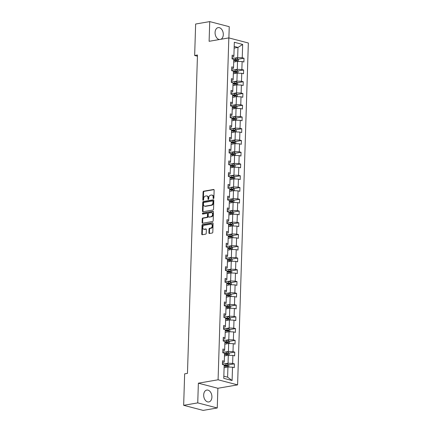 <?xml version="1.0" encoding="UTF-8"?>
<svg xmlns="http://www.w3.org/2000/svg" width="432" height="432" viewBox="0 0 432 432"><rect width="100%" height="100%" fill="white"/><g stroke="black" fill="none" stroke-linecap="round" stroke-linejoin="round"><path stroke-width="0.65" d="M213.484 198.574A0.529 0.378 -75.4 0 0 213.889 197.991L214.137 190.129A0.756 0.535 -75.4 0 0 213.602 189.486L203.65 191.203A0.756 0.535 -75.4 0 0 203.072 192.035L202.824 199.892A0.529 0.378 -75.4 0 0 203.602 199.762L203.634 198.742A2.425 1.717 -75.4 0 1 205.475 196.074L206.307 195.928A2.425 1.717 -75.4 0 1 206.842 195.95A2.425 1.717 -75.4 0 1 208.003 197.991L207.97 199.006A0.529 0.378 -75.4 0 0 208.742 198.877L208.775 197.856A2.425 1.717 -75.4 0 1 210.622 195.188L211.448 195.043A2.425 1.717 -75.4 0 1 211.988 195.064A2.425 1.717 -75.4 0 1 213.143 197.105L213.111 198.121A0.529 0.378 -75.4 0 0 213.484 198.574M211.912 397.084A6.021 4.05 80.2 0 0 206.777 390.074A6.021 4.05 80.2 0 0 203.683 394.94A6.021 4.05 80.2 0 0 208.818 401.949A6.021 4.05 80.2 0 0 211.912 397.084M220.925 39.269A6.021 4.05 80.2 0 0 223.301 34.636A6.021 4.05 80.2 0 0 218.165 27.626A6.021 4.05 80.2 0 0 215.077 32.492A6.021 4.05 80.2 0 0 219.456 39.523M208.915 232.853A0.756 0.535 -75.4 0 0 209.444 233.496L212.236 233.015A0.756 0.535 -75.4 0 0 212.814 232.178L213.089 223.452A0.756 0.535 -75.4 0 0 212.555 222.809L202.603 224.521A0.756 0.535 -75.4 0 0 202.025 225.358L201.755 234.085A0.756 0.535 -75.4 0 0 202.284 234.727L205.654 234.149A0.756 0.535 -75.4 0 0 206.231 233.312L206.35 229.576A0.756 0.535 -75.4 0 0 205.821 228.933L204.147 229.219A2.025 1.436 -75.4 0 1 203.699 229.203A2.025 1.436 -75.4 0 1 202.759 227.189A2.025 1.436 -75.4 0 1 204.271 225.266L210.827 224.138A2.025 1.436 -75.4 0 1 211.275 224.154A2.025 1.436 -75.4 0 1 212.215 226.168A2.025 1.436 -75.4 0 1 210.703 228.091L209.606 228.28A0.756 0.535 -75.4 0 0 209.034 229.117L208.915 232.853L209.439 232.988A0.756 0.535 -75.4 0 0 209.579 233.474M198.364 383.184L197.743 402.889L183.659 405.313L203.17 410.4L217.258 407.975L217.879 388.271L237.595 384.874L218.084 379.787L198.364 383.184L217.879 388.271M228.884 37.924L229.241 26.687L209.725 21.6L209.11 41.305L228.83 37.908L218.084 379.787M209.725 21.6L195.642 24.025L194.654 55.485L197.435 56.209M183.659 405.313L184.648 373.853L187.466 373.367L197.473 54.999L194.654 55.485M212.96 210.011A0.756 0.535 -75.4 0 0 213.538 209.174L213.808 200.448A0.756 0.535 -75.4 0 0 213.278 199.805L203.326 201.517A0.756 0.535 -75.4 0 0 202.748 202.354L202.473 211.081A0.756 0.535 -75.4 0 0 203.002 211.723L212.96 210.011M213.451 211.95L213.176 220.676A0.756 0.535 -75.4 0 1 212.598 221.513L202.646 223.225A0.756 0.535 -75.4 0 1 202.111 222.583L202.23 218.846A0.756 0.535 -75.4 0 1 202.808 218.014L206.847 217.318A0.756 0.535 -75.4 0 0 207.419 216.481L207.5 214.007A0.756 0.535 -75.4 0 0 206.971 213.359L202.765 214.083A0.529 0.378 -75.4 0 1 202.797 213.046L212.917 211.307A0.756 0.535 -75.4 0 1 213.451 211.95M197.743 402.889L217.258 407.975M223.765 378.34L224.186 365.008L222.415 364.543L222.534 360.779L224.305 361.238L224.554 353.252L222.788 352.787L222.907 349.024L224.672 349.483L224.921 341.496L223.155 341.037L223.274 337.268L225.04 337.727L225.293 329.74L223.528 329.281L223.646 325.512L225.412 325.971L225.661 317.984L223.895 317.525L224.014 313.756L225.779 314.215L226.033 306.229L224.267 305.77L224.381 302L226.152 302.465L226.4 294.473L224.635 294.014L224.753 290.245L226.519 290.709L226.773 282.717L225.002 282.258L225.121 278.489L226.886 278.953L227.14 270.967L225.374 270.502L225.493 266.738L227.259 267.197L227.507 259.211L225.742 258.746L225.86 254.983L227.626 255.442L227.88 247.455L226.114 246.996L226.233 243.227L227.999 243.686L228.247 235.699L226.481 235.24L226.6 231.471L228.366 231.93L228.62 223.943L226.849 223.484L226.967 219.715L228.739 220.174L228.987 212.188L227.221 211.729L227.34 207.959L229.106 208.424L229.354 200.432L227.588 199.973L227.707 196.204L229.473 196.668L229.727 188.681L227.961 188.217L228.08 184.453L229.846 184.912L230.094 176.926L228.328 176.461L228.447 172.697L230.213 173.156L230.467 165.17L228.695 164.705L228.814 160.942L230.585 161.401L230.834 153.414L229.068 152.955L229.187 149.186L230.953 149.645L231.201 141.658L229.435 141.199L229.554 137.43L231.32 137.889L231.574 129.902L229.808 129.443L229.927 125.674L231.692 126.133L231.941 118.147L230.175 117.688L230.294 113.918L232.06 114.383L232.313 106.391L230.548 105.932L230.661 102.163L232.432 102.627L232.681 94.64L230.915 94.176L231.034 90.412L232.799 90.871L233.053 82.885L231.282 82.42L231.401 78.656L233.167 79.115L233.42 71.129L231.655 70.67L231.773 66.901L233.539 67.36L233.788 59.373L232.022 58.914L232.141 55.145L233.906 55.604L234.328 42.266L242.66 44.442L242.239 57.78L244.004 58.239L243.891 62.008L242.12 61.544L241.871 69.53L243.637 69.995L243.518 73.759L241.753 73.3L241.499 81.286L243.27 81.751L243.151 85.514L241.385 85.055L241.132 93.042L242.897 93.501L242.779 97.27L241.013 96.811L240.764 104.798L242.53 105.257L242.411 109.026L240.646 108.567L240.392 116.554L242.158 117.013L242.039 120.782L240.273 120.323L240.025 128.309L241.79 128.768L241.672 132.538L239.906 132.073L239.652 140.065L241.423 140.524L241.304 144.293L239.539 143.829L239.285 151.816L241.051 152.28L240.932 156.049L239.166 155.585L238.918 163.571L240.683 164.036L240.565 167.8L238.799 167.341L238.545 175.327L240.311 175.792L240.192 179.555L238.426 179.096L238.178 187.083L239.944 187.542L239.825 191.311L238.059 190.852L237.805 198.839L239.576 199.298L239.458 203.067L237.686 202.608L237.438 210.595L239.204 211.054L239.085 214.823L237.319 214.364L237.071 222.35L238.837 222.809L238.718 226.579L236.952 226.114L236.698 234.106L238.464 234.565L238.345 238.334L236.579 237.87L236.331 245.857L238.097 246.321L237.978 250.085L236.212 249.626L235.958 257.612L237.724 258.077L237.611 261.841L235.84 261.382L235.591 269.368L237.357 269.827L237.238 273.596L235.472 273.137L235.219 281.124L236.99 281.583L236.871 285.352L235.105 284.893L234.851 292.88L236.617 293.339L236.498 297.108L234.733 296.649L234.484 304.636L236.25 305.095L236.131 308.864L234.365 308.405L234.112 316.391L235.877 316.85L235.764 320.62L233.993 320.155L233.744 328.147L235.51 328.606L235.391 332.375L233.626 331.911L233.372 339.898L235.143 340.362L235.024 344.126L233.258 343.667L233.005 351.653L234.77 352.118L234.652 355.882L232.886 355.423L232.637 363.409L234.403 363.868L234.284 367.637L232.519 367.178L232.097 380.516L223.765 378.34M237.595 384.874L248.341 42.995L228.83 37.908M224.473 355.914L228.307 355.255L228.053 363.242L224.791 363.803M228.053 363.242L232.637 363.409M228.307 355.255L232.886 355.423M222.48 362.513L224.154 362.221L224.305 361.238M224.84 344.158L228.674 343.499L228.425 351.486L225.164 352.048M228.425 351.486L233.005 351.653M228.674 343.499L233.258 343.667M222.853 350.757L224.521 350.465L224.672 349.483M225.207 332.402L229.046 331.744L228.793 339.73L225.531 340.292M228.793 339.73L233.372 339.898M229.046 331.744L233.626 331.911M223.22 339.001L224.888 338.715L225.04 337.727M225.58 320.647L229.414 319.988L229.16 327.974L225.904 328.536M229.16 327.974L233.744 328.147M229.414 319.988L233.993 320.155M223.592 327.245L225.261 326.959L225.412 325.971M225.947 308.891L229.781 308.232L229.532 316.219L226.271 316.78M229.532 316.219L234.112 316.391M229.781 308.232L234.365 308.405M223.96 315.49L225.628 315.203L225.779 314.215M226.319 297.135L230.153 296.476L229.9 304.463L226.638 305.024M229.9 304.463L234.484 304.636M230.153 296.476L234.733 296.649M224.327 303.734L226.001 303.448L226.152 302.465M226.687 285.385L230.521 284.72L230.272 292.707L227.011 293.269M230.272 292.707L234.851 292.88M230.521 284.72L235.105 284.893M224.699 291.978L226.368 291.692L226.519 290.709M227.054 273.629L230.893 272.965L230.639 280.957L227.378 281.518M230.639 280.957L235.219 281.124M230.893 272.965L235.472 273.137M225.067 280.222L226.735 279.936L226.886 278.953M227.426 261.873L231.26 261.214L231.012 269.201L227.75 269.762M231.012 269.201L235.591 269.368M231.26 261.214L235.84 261.382M225.439 268.472L227.108 268.18L227.259 267.197M227.794 250.117L231.628 249.458L231.379 257.445L228.118 258.007M231.379 257.445L235.958 257.612M231.628 249.458L236.212 249.626M225.806 256.716L227.475 256.424L227.626 255.442M228.166 238.361L232 237.703L231.746 245.689L228.485 246.251M231.746 245.689L236.331 245.857M232 237.703L236.579 237.87M226.174 244.96L227.848 244.674L227.999 243.686M228.533 226.606L232.367 225.947L232.119 233.933L228.857 234.495M232.119 233.933L236.698 234.106M232.367 225.947L236.952 226.114M226.546 233.204L228.215 232.918L228.366 231.93M228.901 214.85L232.74 214.191L232.486 222.178L229.225 222.739M232.486 222.178L237.071 222.35M232.74 214.191L237.319 214.364M226.913 221.449L228.582 221.162L228.739 220.174M229.273 203.099L233.107 202.435L232.859 210.422L229.597 210.983M232.859 210.422L237.438 210.595M233.107 202.435L237.686 202.608M227.286 209.693L228.955 209.407L229.106 208.424M229.64 191.344L233.474 190.679L233.226 198.671L229.964 199.228M233.226 198.671L237.805 198.839M233.474 190.679L238.059 190.852M227.653 197.937L229.322 197.651L229.473 196.668M230.013 179.588L233.847 178.924L233.593 186.916L230.332 187.477M233.593 186.916L238.178 187.083M233.847 178.924L238.426 179.096M228.02 186.181L229.694 185.895L229.846 184.912M230.38 167.832L234.214 167.173L233.966 175.16L230.704 175.721M233.966 175.16L238.545 175.327M234.214 167.173L238.799 167.341M228.393 174.431L230.062 174.139L230.213 173.156M230.753 156.076L234.587 155.417L234.333 163.404L231.071 163.966M234.333 163.404L238.918 163.571M234.587 155.417L239.166 155.585M228.76 162.675L230.434 162.383L230.585 161.401M231.12 144.32L234.954 143.662L234.706 151.648L231.444 152.21M234.706 151.648L239.285 151.816M234.954 143.662L239.539 143.829M229.133 150.919L230.801 150.633L230.953 149.645M231.487 132.565L235.327 131.906L235.073 139.892L231.811 140.454M235.073 139.892L239.652 140.065M235.327 131.906L239.906 132.073M229.5 139.163L231.169 138.877L231.32 137.889M231.86 120.809L235.694 120.15L235.44 128.137L232.184 128.698M235.44 128.137L240.025 128.309M235.694 120.15L240.273 120.323M229.873 127.408L231.541 127.121L231.692 126.133M232.227 109.058L236.061 108.394L235.813 116.381L232.551 116.942M235.813 116.381L240.392 116.554M236.061 108.394L240.646 108.567M230.24 115.652L231.908 115.366L232.06 114.383M232.6 97.303L236.434 96.638L236.18 104.63L232.918 105.192M236.18 104.63L240.764 104.798M236.434 96.638L241.013 96.811M230.607 103.896L232.281 103.61L232.432 102.627M232.967 85.547L236.801 84.888L236.552 92.875L233.291 93.436M236.552 92.875L241.132 93.042M236.801 84.888L241.385 85.055M230.98 92.14L232.648 91.854L232.799 90.871M233.334 73.791L237.173 73.132L236.92 81.119L233.658 81.68M236.92 81.119L241.499 81.286M237.173 73.132L241.753 73.3M231.347 80.39L233.015 80.098L233.167 79.115M233.707 62.035L237.541 61.376L237.287 69.363L234.031 69.925M237.287 69.363L241.871 69.53M237.541 61.376L242.12 61.544M231.719 68.634L233.388 68.348L233.539 67.36M234.144 48.098L237.978 47.434L237.659 57.607L234.398 58.169M237.659 57.607L242.239 57.78M242.66 44.442L237.978 47.434L234.198 46.451M223.835 376.196L227.615 377.179L227.934 367.006L224.1 367.67M232.087 56.878L233.755 56.592L233.906 55.604M227.934 367.006L232.519 367.178M232.097 380.516L227.615 377.179M233.771 59.999L234.835 59.816M238.259 59.227L244.004 58.239M233.399 71.755L234.468 71.572M237.892 70.983L243.637 69.995M233.032 83.511L234.101 83.327M237.519 82.739L243.27 81.751M232.659 95.267L233.728 95.083M237.152 94.495L242.897 93.501M232.292 107.023L233.361 106.839M236.779 106.25L242.53 105.257M231.925 118.778L232.988 118.595M236.412 118.001L242.158 117.013M231.552 130.534L232.621 130.345M236.039 129.757L241.79 128.768M231.185 142.285L232.254 142.101M235.672 141.512L241.423 140.524M230.812 154.04L231.881 153.857M235.305 153.268L241.051 152.28M230.445 165.796L231.514 165.613M234.932 165.024L240.683 164.036M230.078 177.552L231.142 177.368M234.565 176.78L240.311 175.792M229.705 189.308L230.774 189.124M234.193 188.536L239.944 187.542M229.338 201.064L230.402 200.88M233.825 200.291L239.576 199.298M228.965 212.819L230.035 212.636M233.458 212.042L239.204 211.054M228.598 224.57L229.667 224.386M233.086 223.798L238.837 222.809M228.231 236.326L229.295 236.142M232.718 235.553L238.464 234.565M227.858 248.081L228.928 247.898M232.346 247.309L238.097 246.321M227.491 259.837L228.555 259.654M231.979 259.065L237.724 258.077M227.119 271.593L228.188 271.409M231.611 270.821L237.357 269.827M226.751 283.349L227.821 283.165M231.239 282.577L236.99 281.583M226.379 295.105L227.448 294.921M230.872 294.332L236.617 293.339M226.012 306.86L227.081 306.677M230.499 306.083L236.25 305.095M225.644 318.611L226.708 318.427M230.132 317.839L235.877 316.85M225.272 330.367L226.341 330.183M229.759 329.594L235.51 328.606M224.905 342.122L225.974 341.939M229.392 341.35L235.143 340.362M224.532 353.878L225.601 353.695M229.025 353.106L234.77 352.118M224.165 365.634L225.234 365.45M228.652 364.862L234.403 363.868M213.673 198.477A0.529 0.378 -75.4 0 1 213.64 198.261L213.673 197.246A2.425 1.717 -75.4 0 0 212.517 195.199L211.988 195.064M206.842 195.95L207.371 196.085A2.425 1.717 -75.4 0 1 208.532 198.131L208.499 199.147A0.529 0.378 -75.4 0 0 208.526 199.363M213.997 189.648L204.179 191.338A0.756 0.535 -75.4 0 0 203.602 192.175L203.353 200.032A0.529 0.378 -75.4 0 0 203.386 200.248M213.673 199.967L203.855 201.658A0.756 0.535 -75.4 0 0 203.278 202.489L203.002 211.221A0.756 0.535 -75.4 0 0 203.137 211.702M213.008 201.398A0.529 0.378 -75.4 0 0 212.641 200.945L203.904 202.451A0.529 0.378 -75.4 0 0 203.499 203.035L203.467 204.104A2.425 1.717 -75.4 0 0 204.622 206.15A2.425 1.717 -75.4 0 0 205.162 206.167L211.135 205.141A2.425 1.717 -75.4 0 0 212.976 202.468L213.008 201.398L213.538 201.533A0.529 0.378 -75.4 0 0 213.165 201.08M204.622 206.15L205.151 206.285A2.425 1.717 -75.4 0 0 205.686 206.307L205.162 206.167M213.538 201.533L213.505 202.608A2.425 1.717 -75.4 0 1 211.658 205.276L205.686 206.307M207.139 213.365L207.662 213.505A0.756 0.535 -75.4 0 1 208.024 214.142L207.949 216.621A0.756 0.535 -75.4 0 1 207.371 217.453L203.337 218.149A0.756 0.535 -75.4 0 0 202.759 218.986L202.64 222.723A0.756 0.535 -75.4 0 0 202.775 223.204M213.311 211.464L203.326 213.187A0.529 0.378 -75.4 0 0 202.981 214.045M211.032 216.594A2.025 1.436 -75.4 0 0 212.549 214.672A2.025 1.436 -75.4 0 0 211.61 212.657A2.025 1.436 -75.4 0 0 211.156 212.641L208.85 213.035A0.756 0.535 -75.4 0 0 208.273 213.872L208.197 216.351A0.756 0.535 -75.4 0 0 208.726 216.994L211.561 216.734A2.025 1.436 -75.4 0 0 213.073 214.812A2.025 1.436 -75.4 0 0 212.134 212.792L211.61 212.657M208.937 217.048A0.756 0.535 -75.4 0 0 209.25 217.134L208.726 216.994M211.561 216.734L209.25 217.134M211.275 224.154L211.799 224.289A2.025 1.436 -75.4 0 1 212.744 226.309A2.025 1.436 -75.4 0 1 211.226 228.231L210.136 228.42A0.756 0.535 -75.4 0 0 209.558 229.252L209.439 232.988M203.699 229.203L204.223 229.343A2.025 1.436 -75.4 0 0 204.676 229.36L204.147 229.219M206.215 229.095L204.676 229.36M212.949 222.966L203.132 224.662A0.756 0.535 -75.4 0 0 202.554 225.493L202.279 234.22A0.756 0.535 -75.4 0 0 202.414 234.706M238.34 61.403L238.399 59.373L237.368 58.342A2.047 0.443 -178.2 0 0 235.553 58.158L232.043 58.185M234.279 61.938L233.707 61.943M233.755 60.507L235.483 60.496A2.047 0.443 1.8 0 1 236.833 60.588L236.86 59.681A2.047 0.443 -178.2 0 0 235.51 59.594L233.782 59.605M233.777 59.827L236.05 59.821L236.493 60.334M237.967 73.159L238.032 71.123L237.001 70.097A2.047 0.443 -178.2 0 0 235.186 69.914L231.676 69.941M233.912 73.694L233.339 73.694M233.383 72.263L235.111 72.252A2.047 0.443 1.8 0 1 236.461 72.344L236.493 71.437A2.047 0.443 -178.2 0 0 235.138 71.345L233.415 71.361M233.404 71.582L235.678 71.577L236.12 72.09M237.6 84.915L237.665 82.879L236.633 81.853A2.047 0.443 -178.2 0 0 234.814 81.67L231.309 81.697M233.539 85.45L232.972 85.45M233.015 84.019L234.743 84.008A2.047 0.443 1.8 0 1 236.093 84.1L236.12 83.192A2.047 0.443 -178.2 0 0 234.77 83.101L233.042 83.117M233.037 83.333L235.31 83.333L235.753 83.84M237.227 96.671L237.292 94.635L236.261 93.609A2.047 0.443 -178.2 0 0 234.446 93.425L230.936 93.452M233.172 97.2L232.6 97.205M232.643 95.774L234.371 95.764A2.047 0.443 1.8 0 1 235.726 95.85L235.753 94.948A2.047 0.443 -178.2 0 0 234.403 94.856L232.675 94.873M232.664 95.089L234.943 95.089L235.381 95.596M236.86 108.427L236.925 106.391L235.894 105.365A2.047 0.443 -178.2 0 0 234.079 105.181L230.569 105.208M232.799 108.956L232.232 108.961M232.276 107.53L234.004 107.519A2.047 0.443 1.8 0 1 235.354 107.606L235.381 106.704A2.047 0.443 -178.2 0 0 234.031 106.612L232.303 106.623M232.297 106.844L234.571 106.844L235.013 107.352M236.493 120.182L236.552 118.147L235.521 117.115A2.047 0.443 -178.2 0 0 233.707 116.937L230.197 116.964M232.432 120.712L231.86 120.717M231.908 119.286L233.636 119.27A2.047 0.443 1.8 0 1 234.986 119.362L235.013 118.46A2.047 0.443 -178.2 0 0 233.663 118.368L231.935 118.379M231.93 118.6L234.203 118.6L234.646 119.108M236.12 131.933L236.185 129.902L235.154 128.871A2.047 0.443 -178.2 0 0 233.339 128.693L229.829 128.72M232.065 132.467L231.493 132.473M231.536 131.042L233.264 131.026A2.047 0.443 1.8 0 1 234.614 131.117L234.646 130.216A2.047 0.443 -178.2 0 0 233.291 130.124L231.568 130.135M231.557 130.356L233.831 130.351L234.274 130.864M235.753 143.689L235.818 141.658L234.787 140.627A2.047 0.443 -178.2 0 0 232.967 140.449L229.462 140.47M231.692 144.223L231.125 144.229M231.169 142.798L232.897 142.781A2.047 0.443 1.8 0 1 234.247 142.873L234.274 141.966A2.047 0.443 -178.2 0 0 232.924 141.88L231.196 141.89M231.19 142.112L233.464 142.106L233.906 142.619M235.381 155.444L235.445 153.414L234.414 152.383A2.047 0.443 -178.2 0 0 232.6 152.199L229.09 152.226M231.325 155.979L230.753 155.984M230.796 154.548L232.524 154.537A2.047 0.443 1.8 0 1 233.874 154.629L233.906 153.722A2.047 0.443 -178.2 0 0 232.556 153.635L230.828 153.646M230.818 153.868L233.096 153.862L233.534 154.375M235.013 167.2L235.078 165.164L234.047 164.138A2.047 0.443 -178.2 0 0 232.227 163.955L228.722 163.982M230.953 167.735L230.386 167.735M230.429 166.304L232.157 166.293A2.047 0.443 1.8 0 1 233.507 166.385L233.534 165.478A2.047 0.443 -178.2 0 0 232.184 165.386L230.456 165.402M230.45 165.623L232.724 165.618L233.167 166.126M234.641 178.956L234.706 176.92L233.674 175.894A2.047 0.443 -178.2 0 0 231.86 175.711L228.35 175.738M230.585 179.485L230.013 179.491M230.062 178.06L231.784 178.049A2.047 0.443 1.8 0 1 233.14 178.141L233.167 177.233A2.047 0.443 -178.2 0 0 231.817 177.142L230.089 177.158M230.083 177.374L232.357 177.374L232.799 177.881M234.274 190.712L234.338 188.676L233.307 187.65A2.047 0.443 -178.2 0 0 231.493 187.466L227.983 187.493M230.218 191.241L229.646 191.246M229.689 189.815L231.417 189.805A2.047 0.443 1.8 0 1 232.767 189.891L232.794 188.989A2.047 0.443 -178.2 0 0 231.444 188.897L229.716 188.914M229.711 189.13L231.984 189.13L232.427 189.637M233.906 202.468L233.966 200.432L232.94 199.406A2.047 0.443 -178.2 0 0 231.12 199.222L227.61 199.249M229.846 202.997L229.273 203.002M229.322 201.571L231.05 201.555A2.047 0.443 1.8 0 1 232.4 201.647L232.427 200.745A2.047 0.443 -178.2 0 0 231.077 200.653L229.349 200.664M229.343 200.885L231.617 200.885L232.06 201.393M233.534 214.223L233.599 212.188L232.567 211.156A2.047 0.443 -178.2 0 0 230.753 210.978L227.243 211.005M229.478 214.753L228.906 214.758M228.949 213.327L230.677 213.311A2.047 0.443 1.8 0 1 232.027 213.403L232.06 212.501A2.047 0.443 -178.2 0 0 230.704 212.409L228.982 212.42M228.971 212.641L231.25 212.641L231.687 213.149M233.167 225.974L233.231 223.943L232.2 222.912A2.047 0.443 -178.2 0 0 230.38 222.734L226.876 222.761M229.106 226.508L228.539 226.514M228.582 225.083L230.31 225.067A2.047 0.443 1.8 0 1 231.66 225.158L231.687 224.257A2.047 0.443 -178.2 0 0 230.337 224.165L228.609 224.176M228.604 224.397L230.877 224.392L231.32 224.905M232.794 237.73L232.859 235.699L231.827 234.668A2.047 0.443 -178.2 0 0 230.013 234.484L226.503 234.511M228.739 238.264L228.166 238.27M228.215 236.833L229.937 236.822A2.047 0.443 1.8 0 1 231.293 236.914L231.32 236.007A2.047 0.443 -178.2 0 0 229.97 235.921L228.242 235.931M228.236 236.153L230.51 236.147L230.953 236.66M232.427 249.485L232.492 247.45L231.46 246.424A2.047 0.443 -178.2 0 0 229.646 246.24L226.136 246.267M228.366 250.02L227.799 250.02M227.842 248.589L229.57 248.578A2.047 0.443 1.8 0 1 230.92 248.67L230.947 247.763A2.047 0.443 -178.2 0 0 229.597 247.676L227.869 247.687M227.864 247.909L230.137 247.903L230.58 248.416M232.06 261.241L232.119 259.205L231.088 258.179A2.047 0.443 -178.2 0 0 229.273 257.996L225.763 258.023M227.999 261.776L227.426 261.776M227.475 260.345L229.203 260.334A2.047 0.443 1.8 0 1 230.553 260.426L230.58 259.519A2.047 0.443 -178.2 0 0 229.23 259.427L227.502 259.443M227.497 259.664L229.77 259.659L230.213 260.167M231.687 272.997L231.752 270.961L230.72 269.935A2.047 0.443 -178.2 0 0 228.906 269.752L225.396 269.779M227.632 273.526L227.059 273.532M227.102 272.101L228.83 272.09A2.047 0.443 1.8 0 1 230.18 272.176L230.213 271.274A2.047 0.443 -178.2 0 0 228.857 271.183L227.135 271.199M227.124 271.415L229.397 271.415L229.84 271.922M231.32 284.753L231.385 282.717L230.353 281.691A2.047 0.443 -178.2 0 0 228.533 281.507L225.029 281.534M227.259 285.282L226.692 285.287M226.735 283.856L228.463 283.846A2.047 0.443 1.8 0 1 229.813 283.932L229.84 283.03A2.047 0.443 -178.2 0 0 228.49 282.938L226.762 282.955M226.757 283.171L229.03 283.171L229.473 283.678M230.947 296.509L231.012 294.473L229.981 293.447A2.047 0.443 -178.2 0 0 228.166 293.263L224.656 293.29M226.892 297.038L226.319 297.043M226.363 295.612L228.091 295.596A2.047 0.443 1.8 0 1 229.446 295.688L229.473 294.786A2.047 0.443 -178.2 0 0 228.123 294.694L226.395 294.705M226.384 294.926L228.663 294.926L229.1 295.434M230.58 308.264L230.645 306.229L229.613 305.197A2.047 0.443 -178.2 0 0 227.799 305.019L224.289 305.046M226.519 308.794L225.952 308.799M225.995 307.368L227.723 307.352A2.047 0.443 1.8 0 1 229.073 307.444L229.1 306.542A2.047 0.443 -178.2 0 0 227.75 306.45L226.022 306.461M226.017 306.682L228.29 306.677L228.733 307.19M230.213 320.015L230.272 317.984L229.241 316.953A2.047 0.443 -178.2 0 0 227.426 316.775L223.916 316.796M226.152 320.549L225.58 320.555M225.628 319.124L227.356 319.108A2.047 0.443 1.8 0 1 228.706 319.199L228.733 318.292A2.047 0.443 -178.2 0 0 227.383 318.206L225.655 318.217M225.65 318.438L227.923 318.433L228.366 318.946M229.84 331.771L229.905 329.74L228.874 328.709A2.047 0.443 -178.2 0 0 227.059 328.525L223.549 328.552M225.785 332.305L225.212 332.311M225.256 330.874L226.984 330.863A2.047 0.443 1.8 0 1 228.334 330.955L228.366 330.048A2.047 0.443 -178.2 0 0 227.011 329.962L225.288 329.972M225.277 330.194L227.551 330.188L227.993 330.701M229.473 343.526L229.538 341.491L228.506 340.465A2.047 0.443 -178.2 0 0 226.687 340.281L223.182 340.308M225.412 344.061L224.845 344.061M224.888 342.63L226.616 342.619A2.047 0.443 1.8 0 1 227.966 342.711L227.993 341.804A2.047 0.443 -178.2 0 0 226.643 341.712L224.915 341.728M224.91 341.95L227.183 341.944L227.626 342.457M229.1 355.282L229.165 353.246L228.134 352.22A2.047 0.443 -178.2 0 0 226.319 352.037L222.809 352.064M225.045 355.817L224.473 355.817M224.516 354.386L226.244 354.375A2.047 0.443 1.8 0 1 227.594 354.467L227.626 353.56A2.047 0.443 -178.2 0 0 226.276 353.468L224.548 353.484M224.537 353.7L226.816 353.7L227.254 354.208M228.733 367.038L228.798 365.002L227.767 363.976A2.047 0.443 -178.2 0 0 225.947 363.793L222.442 363.82M224.672 367.567L224.105 367.573M224.149 366.142L225.877 366.131A2.047 0.443 1.8 0 1 227.227 366.217L227.254 365.315A2.047 0.443 -178.2 0 0 225.904 365.224L224.176 365.24M224.17 365.456L226.444 365.456L226.886 365.963M213.673 197.246L213.143 197.105M208.499 199.147L207.97 199.006M208.532 198.131L208.003 197.991M203.353 200.032L202.824 199.892M203.602 192.175L203.072 192.035M204.179 191.338L203.65 191.203M213.921 189.567L213.602 189.486M213.64 198.261L213.111 198.121M203.002 211.221L202.473 211.081M203.278 202.489L202.748 202.354M203.855 201.658L203.326 201.517M213.597 199.886L213.278 199.805M211.658 205.276L211.135 205.141M213.505 202.608L212.976 202.468M202.64 222.723L202.111 222.583M202.759 218.986L202.23 218.846M203.337 218.149L202.808 218.014M207.371 217.453L206.847 217.318M207.949 216.621L207.419 216.481M208.024 214.142L207.5 214.007M203.326 213.187L202.797 213.046M213.235 211.388L212.917 211.307M209.558 229.252L209.034 229.117M210.136 228.42L209.606 228.28M211.226 228.231L210.703 228.091M206.14 229.014L205.821 228.933M202.279 234.22L201.755 234.085M202.554 225.493L202.025 225.358M203.132 224.662L202.603 224.521M212.873 222.89L212.555 222.809M237.303 61.414L237.395 58.369M235.51 59.594L235.553 58.158M235.44 61.738L235.483 60.496M236.05 59.821L236.86 59.681M236.93 73.17L237.028 70.124M235.138 71.345L235.186 69.914M235.073 73.494L235.111 72.252M235.678 71.577L236.493 71.437M236.563 84.926L236.655 81.88M234.77 83.101L234.814 81.67M234.706 85.244L234.743 84.008M235.31 83.333L236.12 83.192M236.191 96.682L236.288 93.631M234.403 94.856L234.446 93.425M234.333 97L234.371 95.764M234.943 95.089L235.753 94.948M235.823 108.437L235.921 105.386M234.031 106.612L234.079 105.181M233.966 108.756L234.004 107.519M234.571 106.844L235.381 106.704M235.451 120.193L235.548 117.142M233.663 118.368L233.707 116.937M233.593 120.512L233.636 119.27M234.203 118.6L235.013 118.46M235.084 131.949L235.181 128.898M233.291 130.124L233.339 128.693M233.226 132.268L233.264 131.026M233.831 130.351L234.646 130.216M234.716 143.705L234.808 140.654M232.924 141.88L232.967 140.449M232.853 144.023L232.897 142.781M233.464 142.106L234.274 141.966M234.344 155.455L234.441 152.41M232.556 153.635L232.6 152.199M232.486 155.779L232.524 154.537M233.096 153.862L233.906 153.722M233.977 167.211L234.074 164.165M232.184 165.386L232.227 163.955M232.119 167.535L232.157 166.293M232.724 165.618L233.534 165.478M233.604 178.967L233.701 175.921M231.817 177.142L231.86 175.711M231.746 179.285L231.784 178.049M232.357 177.374L233.167 177.233M233.237 190.723L233.334 187.672M231.444 188.897L231.493 187.466M231.379 191.041L231.417 189.805M231.984 189.13L232.794 188.989M232.87 202.478L232.961 199.427M231.077 200.653L231.12 199.222M231.007 202.797L231.05 201.555M231.617 200.885L232.427 200.745M232.497 214.234L232.594 211.183M230.704 212.409L230.753 210.978M230.639 214.553L230.677 213.311M231.25 212.641L232.06 212.501M232.13 225.99L232.227 222.939M230.337 224.165L230.38 222.734M230.272 226.309L230.31 225.067M230.877 224.392L231.687 224.257M231.757 237.74L231.854 234.695M229.97 235.921L230.013 234.484M229.9 238.064L229.937 236.822M230.51 236.147L231.32 236.007M231.39 249.496L231.487 246.451M229.597 247.676L229.646 246.24M229.532 249.82L229.57 248.578M230.137 247.903L230.947 247.763M231.023 261.252L231.115 258.206M229.23 259.427L229.273 257.996M229.16 261.571L229.203 260.334M229.77 259.659L230.58 259.519M230.65 273.008L230.747 269.962M228.857 271.183L228.906 269.752M228.793 273.326L228.83 272.09M229.397 271.415L230.213 271.274M230.283 284.764L230.375 281.713M228.49 282.938L228.533 281.507M228.425 285.082L228.463 283.846M229.03 283.171L229.84 283.03M229.91 296.519L230.008 293.468M228.123 294.694L228.166 293.263M228.053 296.838L228.091 295.596M228.663 294.926L229.473 294.786M229.543 308.275L229.64 305.224M227.75 306.45L227.799 305.019M227.686 308.594L227.723 307.352M228.29 306.677L229.1 306.542M229.171 320.031L229.268 316.98M227.383 318.206L227.426 316.775M227.313 320.35L227.356 319.108M227.923 318.433L228.733 318.292M228.803 331.781L228.901 328.736M227.011 329.962L227.059 328.525M226.946 332.105L226.984 330.863M227.551 330.188L228.366 330.048M228.436 343.537L228.528 340.492M226.643 341.712L226.687 340.281M226.573 343.861L226.616 342.619M227.183 341.944L227.993 341.804M228.064 355.293L228.161 352.247M226.276 353.468L226.319 352.037M226.206 355.612L226.244 354.375M226.816 353.7L227.626 353.56M227.696 367.049L227.794 363.998M225.904 365.224L225.947 363.793M225.839 367.367L225.877 366.131M226.444 365.456L227.254 365.315M213.284 201.085L212.755 200.95M209.083 217.123L208.559 216.988"/></g></svg>
